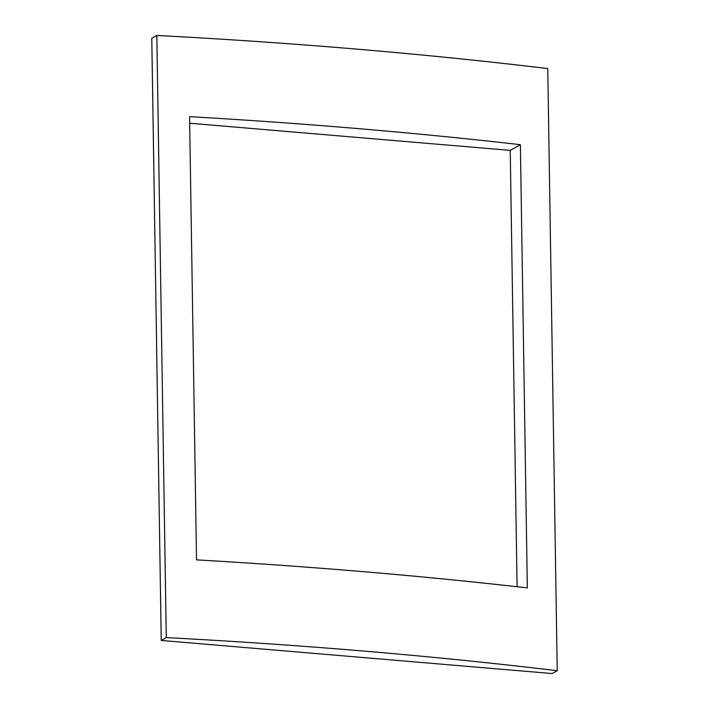 <?xml version="1.0" encoding="UTF-8"?>
<svg xmlns="http://www.w3.org/2000/svg" width="709" height="709" viewBox="0 0 709 709"><rect width="100%" height="100%" fill="white"/><g stroke="black" fill="none" stroke-linecap="round" stroke-linejoin="round"><path stroke-width="1.06" d="M189.675 123.233L510.232 150.379L520.371 144.68A1765.543 412.159 179.1 0 0 189.569 116.657L196.535 559.871A1765.543 412.159 -0.9 0 1 527.336 587.894L520.371 144.68M517.091 586.733L510.232 150.379M166.278 637.604A1765.543 412.159 -0.9 0 1 557.221 670.714L552.178 673.55L161.235 640.44L166.278 637.604L156.822 35.45L151.779 38.286L161.235 640.44M557.221 670.714L547.765 68.56A1765.543 412.159 179.1 0 0 156.822 35.45"/></g></svg>
